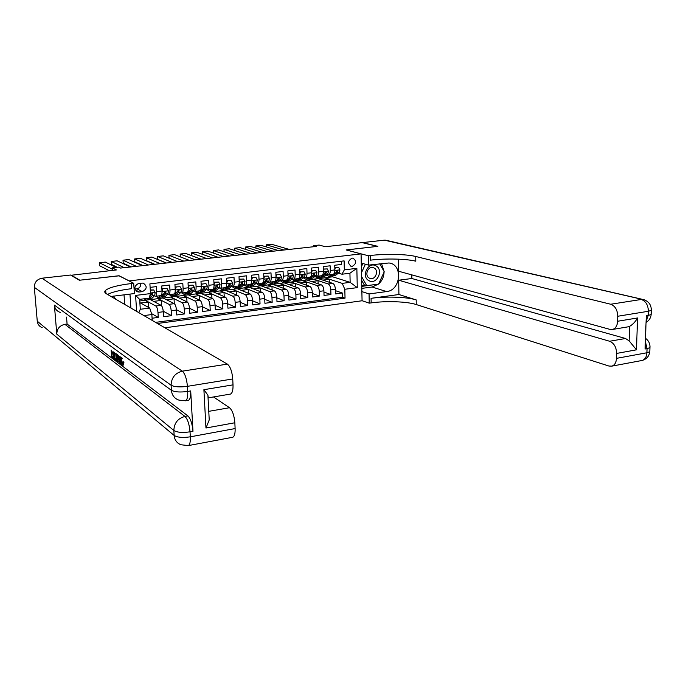 <?xml version="1.0" encoding="UTF-8"?>
<svg xmlns="http://www.w3.org/2000/svg" width="686" height="686" viewBox="0 0 686 686"><rect width="100%" height="100%" fill="white"/><g stroke="black" fill="none" stroke-linecap="round" stroke-linejoin="round"><path stroke-width="1.03" d="M352.072 258.142C347.716 260.809 347.493 263.535 351.395 266.322L352.261 266.34C356.617 263.647 356.823 260.92 352.887 258.15L352.072 258.142M164.923 327.814L362.071 300.76L361.068 253.88L129.071 280.908M361.068 253.88L346.121 249.944L377.54 246.377L362.157 242.63L325.335 246.72L319.119 245.056L313.682 245.657L313.716 246.72M70.967 275.292L116.423 269.941L112.195 267.84L112.375 270.387M119.072 275.823L79.808 280.197L70.941 274.992M341.534 261.186L341.611 264.427L334.742 265.25L334.871 269.924L330.275 270.481C330.258 273.062 329.666 274.529 328.5 274.88L327.042 274.537M330.275 270.481L330.146 265.799L323.209 266.631L323.346 271.33L318.698 271.896C318.69 274.486 318.115 275.961 316.975 276.312L315.517 275.952M318.698 271.896L318.561 267.188L311.547 268.029L311.701 272.745L307.002 273.32C307.011 275.926 306.445 277.401 305.321 277.753L303.881 277.384M307.002 273.32L306.856 268.595L299.773 269.444L299.936 274.186L295.194 274.76C295.203 277.376 294.654 278.859 293.548 279.211L292.133 278.833M295.194 274.76L295.031 270.01L287.871 270.867L288.043 275.635L283.258 276.218C283.275 278.85 282.743 280.334 281.654 280.677L280.248 280.3M283.258 276.218L283.078 271.442L275.849 272.308L276.029 277.093L271.193 277.684C271.219 280.325 270.704 281.826 269.641 282.169L268.252 281.775M271.193 277.684L271.004 272.891L263.698 273.765L263.896 278.576L258.999 279.168C259.034 281.826 258.536 283.327 257.499 283.67L256.127 283.267M258.999 279.168L258.802 274.349L251.419 275.232L251.625 280.068L246.686 280.668C246.728 283.344 246.248 284.844 245.228 285.187L243.873 284.776M246.686 280.668L246.471 275.823L239.011 276.724L239.234 281.577L234.235 282.186C234.286 284.87 233.823 286.379 232.828 286.722L231.491 286.294M234.235 282.186L234.012 277.324L226.466 278.224L226.706 283.104L221.655 283.721C221.715 286.422 221.269 287.94 220.3 288.274L218.971 287.828M221.655 283.721L221.415 278.825L213.792 279.742L214.041 284.647L208.938 285.273C209.007 287.983 208.578 289.509 207.635 289.844L206.323 289.389M208.938 285.273L208.681 280.351L200.981 281.277L201.247 286.208L196.085 286.842C196.162 289.561 195.75 291.087 194.833 291.421L193.546 290.958M196.085 286.842L195.819 281.895L188.024 282.829L188.307 287.786L183.093 288.42C183.179 291.164 182.785 292.69 181.893 293.025L180.624 292.545M183.093 288.42L182.81 283.455L174.93 284.398L175.23 289.381L169.957 290.024C170.059 292.776 169.674 294.311 168.816 294.646L167.564 294.148M169.957 290.024L169.656 285.033L161.699 285.985L162.007 290.993C162.11 293.754 161.742 295.297 160.901 295.623L155.593 296.283L154.359 295.769M152.086 318.235L158.286 317.412L151.537 313.605M139.755 300.991L150.2 299.559L161.124 305.339C162.248 306.256 162.968 308.391 163.277 311.753L163.585 316.709L171.491 315.663L163.234 311.195M150.406 299.662L163.019 297.956L174.253 303.666C175.402 304.567 176.131 306.693 176.439 310.038L176.731 314.968L184.551 313.931L176.413 309.703M163.225 298.058L175.702 296.369L187.235 302.003C188.418 302.895 189.156 305.013 189.456 308.331L189.73 313.245L197.465 312.216L189.447 308.203M175.916 296.481L188.256 294.809L200.08 300.365C201.29 301.248 202.044 303.349 202.336 306.651L202.593 311.538L210.25 310.526L202.336 306.711M188.47 294.911L200.672 293.256L212.789 298.744C214.023 299.619 214.787 301.703 215.078 304.996L215.327 309.849L222.899 308.846L215.087 305.219M200.904 293.359L212.969 291.721L225.36 297.132C226.629 297.998 227.4 300.074 227.683 303.349L227.915 308.185L235.409 307.191L227.701 303.726M213.2 291.824L225.137 290.204L237.802 295.546C239.097 296.403 239.877 298.461 240.151 301.72L240.374 306.531L247.792 305.544L240.177 302.243M225.377 290.307L237.185 288.703L250.116 293.968C251.436 294.817 252.225 296.867 252.499 300.108L252.705 304.893L260.037 303.924L252.525 300.768M237.425 288.797L249.104 287.211L262.301 292.416C263.638 293.256 264.444 295.289 264.71 298.513L264.907 303.281L272.162 302.32L264.745 299.302M249.352 287.305L260.903 285.736L274.357 290.873C275.721 291.704 276.535 293.728 276.792 296.935L276.981 301.677L284.158 300.725L276.827 297.835M261.16 285.83L272.591 284.278L286.294 289.355C287.683 290.178 288.506 292.185 288.755 295.374L288.926 300.091L296.035 299.147L288.789 296.386M272.848 284.373L284.158 282.838L298.101 287.846C299.516 288.66 300.348 290.65 300.597 293.831L300.751 298.53L307.791 297.595L300.631 294.937M284.416 282.932L295.606 281.406L309.789 286.345C311.23 287.16 312.07 289.14 312.31 292.305L312.456 296.978L319.419 296.052L312.344 293.505M295.872 281.5L306.951 279.991L321.365 284.87C322.823 285.668 323.672 287.64 323.903 290.787L324.041 295.434L330.935 294.526L323.946 292.082M216.056 286.602L216.913 285.548L217.642 285.848L217.136 285.179L216.124 286.036L215.55 287.846L211.94 290.967L209.556 291.267L207.318 289.818M112.195 267.84L118.627 267.128L120.564 268.072L316.469 246.411L313.682 245.657M139.335 292.004L142.336 291.644C147.147 289.029 147.421 286.173 143.16 283.078L138.769 283.361C133.959 285.942 133.659 288.797 137.869 291.919L139.335 292.004L135.288 289.886M130.906 308.031L129.963 294.097M318.45 278.679L332.607 276.792L350.143 282.358L349.929 273.234L341.98 274.22L344.338 269.864L344.115 260.886L149.891 283.875L150.517 293.591L149.076 298.178L139.644 299.353L140.296 309.275L149.711 308.065L151.846 314.548L152.223 320.431M344.338 269.864L356.849 268.337L357.277 287.631L344.818 289.26L345.041 298.144L157.463 323.475M151.846 314.548L143.906 315.594M136.643 311.367L135.579 295.417L150.517 293.591M307.217 280.085L313.699 279.151L328.251 283.987C329.726 284.784 330.575 286.748 330.806 289.886L330.935 294.526M313.699 279.151L318.175 278.593L332.813 283.404L328.251 283.987M302.423 280.557L316.743 285.462C318.201 286.259 319.041 288.24 319.282 291.396L319.419 296.052M291.044 281.98L305.133 286.945C306.556 287.751 307.397 289.741 307.637 292.913L307.791 297.595M279.545 283.412L293.394 288.446C294.791 289.26 295.623 291.267 295.872 294.448L296.035 299.147M267.926 284.861L281.534 289.955C282.915 290.787 283.73 292.802 283.987 296L284.158 300.725M256.195 286.328L269.547 291.49C270.901 292.322 271.716 294.354 271.973 297.57L272.162 302.32M244.353 287.803L257.439 293.033C258.776 293.882 259.574 295.915 259.84 299.147L260.037 303.924M232.374 289.303L245.202 294.603C246.514 295.452 247.303 297.501 247.577 300.751L247.792 305.544M220.283 290.813L232.846 296.18C234.123 297.038 234.904 299.105 235.178 302.372L235.409 307.191M208.064 292.33L220.352 297.775C221.604 298.642 222.367 300.717 222.658 304.001L222.899 308.846M195.724 293.874L207.721 299.388C208.947 300.271 209.702 302.355 209.993 305.656L210.25 310.526M183.248 295.434L194.961 301.017C196.153 301.909 196.899 304.009 197.199 307.328L197.465 312.216M170.643 297.004L182.056 302.663C183.222 303.564 183.959 305.682 184.268 309.009L184.551 313.931M157.909 298.59L169.013 304.335C170.154 305.236 170.883 307.371 171.191 310.715L171.491 315.663M151.512 294.303L151.049 294.071M145.038 300.202L155.833 306.016C156.94 306.934 157.66 309.077 157.977 312.447L158.286 317.412M155.568 322.369L342.443 297.244L342.34 293.016L335.428 290.658M332.813 283.404C334.296 284.201 335.154 286.156 335.385 289.286L335.514 293.917L342.34 293.016M150.114 287.374L156.365 286.619L156.674 291.644C156.785 294.405 156.425 295.958 155.593 296.283M341.98 274.22L338.438 273.131M139.858 302.62L149.711 308.065M119.064 275.738L129.062 280.823M332.607 276.792L332.581 275.952M324.855 277.753L342.211 283.369L350.143 282.358L357.277 287.631M148.588 307.439L148.245 302.054L145.046 300.331M140.587 303.023L148.245 302.054M161.536 305.69L161.21 300.425L157.917 298.727M153.647 301.377L161.21 300.425M166.561 299.756L174.038 298.813L170.651 297.132M174.321 303.709L174.038 298.813M168.816 294.646L174.064 293.994C174.939 293.668 175.324 292.125 175.23 289.381M179.338 298.153L186.729 297.218L183.256 295.563M186.995 301.891L186.729 297.218M181.893 293.025L187.089 292.382C187.981 292.047 188.393 290.521 188.307 287.786M191.986 296.558L199.283 295.64L195.724 294.002M199.532 300.108L199.283 295.64M194.833 291.421L199.969 290.787C200.895 290.452 201.315 288.926 201.247 286.208L202.104 284.064L205.946 283.601L202.104 284.064M204.497 294.989L211.717 294.08L208.072 292.459M211.94 298.359L211.717 294.08M207.635 289.844L212.72 289.209C213.663 288.875 214.109 287.357 214.041 284.647M216.879 293.428L224.013 292.528L220.292 290.941M224.219 296.635L224.013 292.528M220.3 288.274L225.325 287.648C226.303 287.314 226.766 285.796 226.706 283.104M229.133 291.884L236.19 291.001L232.383 289.423M236.37 294.946L236.19 291.001M232.828 286.722L237.81 286.105C238.805 285.77 239.277 284.261 239.234 281.577M241.258 290.367L248.238 289.483L244.353 287.931M248.409 293.274L248.238 289.483M245.228 285.187L250.158 284.579C251.179 284.236 251.668 282.735 251.625 280.068M253.263 288.857L260.166 287.983L256.204 286.456M260.32 291.636L260.166 287.983M257.499 283.67L262.369 283.069C263.415 282.726 263.921 281.226 263.896 278.576M265.148 287.357L271.973 286.499L267.934 284.99M272.11 290.015L271.973 286.499M269.641 282.169L274.46 281.569C275.532 281.226 276.055 279.734 276.029 277.093M276.912 285.882L283.661 285.033L279.545 283.541M283.781 288.42L283.661 285.033M281.654 280.677L286.431 280.085C287.52 279.742 288.06 278.259 288.043 275.635M288.557 284.416L295.229 283.575L291.044 282.1M295.34 286.851L295.229 283.575M293.548 279.211L298.273 278.627C299.388 278.276 299.936 276.792 299.936 274.186M300.082 282.966L306.676 282.135L302.432 280.677M306.779 285.299L306.676 282.135M305.321 277.753L309.995 277.17C311.127 276.827 311.693 275.352 311.701 272.745M311.495 281.534L318.021 280.711L313.699 279.271M318.115 283.772L318.021 280.711M316.975 276.312L321.597 275.738C322.754 275.386 323.338 273.92 323.346 271.33M322.797 280.111L329.246 279.296L324.864 277.881M329.331 282.263L329.246 279.296M342.443 297.244L345.041 298.144M344.818 289.26L342.211 283.369M328.5 274.88L333.087 274.314C334.254 273.963 334.854 272.496 334.871 269.924M139.644 299.353L135.579 295.417M140.296 309.275L138.769 312.602M356.849 268.337L349.929 273.234M134.962 289.055L136.9 288.823C139.833 288.051 141.067 286.156 140.613 283.147M112.29 269.178L99.384 262.729L99.607 265.748L109.391 270.721M145.981 298.564L145.012 299.293L143.863 298.822M150.303 290.332L153.681 289.929L155.182 292.51L154.727 295.349L152.352 298.024L149.111 298.787L152.198 295.657L152.661 293.814L152.129 293.136L149.368 297.261M116.191 267.403L105.335 262.095L99.384 262.729M153.681 289.929L150.285 289.972M148.502 298.247L145.012 299.293M145.732 298.847L149.111 298.787M152.661 293.814L152.018 293.488L150.954 294.946M113.559 296.095L115.694 299.182M375.885 265.808C368.013 261.195 360.767 276.904 369.017 280.711C376.888 285.213 384.04 269.675 375.885 265.808M374.041 267.952L372.738 267.523C367.482 266.425 364.446 275.935 369.351 278.139L370.577 278.55C375.842 279.699 378.946 270.207 374.041 267.952M379.744 263.733L384.237 271.785L378.569 284.098L366.744 285.642L364.232 284.853L361.633 280.3M361.342 266.837L362.868 263.535M366.744 285.642L361.556 276.544M361.471 272.719L365.381 264.239M121.456 357.655L122.082 362.542M120.144 356.686L121.396 363.966L122.082 362.062L123.446 361.865L123.917 362.525L123.223 365.106M118.438 355.425L119.45 363.486L118.884 360.099L118.807 361.771L117.006 361.625L117.375 354.636M112.984 351.395L113.027 351.969L111.698 352.167L113.953 353.213M113.199 354.37L113.353 356.566L114.245 357.235M60.197 312.422C56.792 311.17 54.854 308.743 54.391 305.124L56.801 334.142C56.904 328.817 59.605 325.541 64.896 324.324L67.091 324.032L187.895 415.896C190.597 418.649 192.294 423.776 192.989 431.28L190.699 390.943C190.897 396.302 190.159 399.406 188.487 400.264L188.075 400.332M67.091 324.032L66.533 317.095M42.206 327.702C39.308 326.476 37.661 324.298 37.267 321.185L34.326 287.331C34.403 282.315 36.941 279.271 41.94 278.216L70.538 275.035L79.387 280.248L118.935 275.755L133.701 283.267L131.326 283.55C117.975 285.196 109.426 287.425 105.678 290.247C104.298 291.49 104.486 292.639 106.253 293.702L227.375 364.12C230.299 366.521 232.082 371.469 232.734 378.964L187.415 386.338L187.707 391.44L190.699 390.943M133.701 283.267L134.387 293.557L111.021 296.463M104.769 291.884L105.79 291.756M208.964 414.97L209.23 419.926L205.963 428.013L203.896 389.682L233.017 384.863L232.734 378.964M233.017 384.863C233.163 390.128 232.314 393.198 230.47 394.073L230.024 394.15M124.706 304.43L124.037 294.817M213.518 396.945L229.51 407.724C232.417 410.365 234.2 415.382 234.844 422.773L205.963 428.013M192.989 431.28L190.031 431.82L190.314 436.819L235.118 428.57L234.844 422.773M235.118 428.57C235.264 433.466 234.492 436.356 232.811 437.248L232.262 437.342M131.326 283.55L131.678 288.669C120.247 290.075 112.212 292.004 107.565 294.457M203.896 389.682L207.909 395.205L208.235 397.357M105.198 290.753L105.713 290.692M113.241 353.316L113.327 354.473L111.775 353.316L112.024 356.763L113.765 358.075L113.85 359.232L114.382 359.147M113.85 359.232L111.698 357.595L111.149 350.04M113.765 358.075L114.296 357.998M112.024 356.763L113.353 356.566M113.327 354.473L114.039 354.37M111.561 350.349L111.698 352.167M116.191 353.77L116.517 356.428L116.011 360.656L115.488 360.476L114.416 359.661L113.876 352.055M114.759 358.821L116.028 359.112L116.088 356.094L115.737 353.436L116.114 358.641L114.759 358.821L114.296 352.364M116.517 356.428L117.28 356.317M115.377 359.293L116.003 359.198M118.884 360.099L117.58 359.121L117.46 361.968M117.786 354.945L117.632 358.049L118.669 358.829L118.043 355.134M119.913 363.829L120.607 363.726M117.632 358.049L118.515 357.921M121.396 363.966L121.834 363.906M120.144 359.112L121.508 358.915M121.765 358.529L121.636 357.783M122.117 358.143L122.588 358.486M122.082 362.062L122.545 362.731L121.928 365.304L121.516 365.175C120.556 364.18 119.947 362.054 119.716 358.795L119.681 356.343M122.545 362.731L123.917 362.525M651.348 309.24L651.323 310.364L648.399 311.264L617.76 316.255C617.486 309.943 615.136 305.939 610.712 304.241L641.264 299.465C645.766 301.12 648.15 305.047 648.399 311.264L648.244 315.449L646.289 315.766L645.106 349.002L647.052 348.642L646.898 352.767C646.606 356.883 645.029 359.438 642.173 360.45L641.273 360.622M644.54 299.893L384.357 240.16L362.474 242.595L377.866 246.343L346.233 249.978M361.874 291.593L369.059 293.934L386.612 291.576C400.916 290.392 403.136 264.247 388.953 262.978L368.485 265.105L368.296 255.741L370.234 255.509C385.206 253.7 406.412 254.12 415.742 256.487L610.712 304.241M369.059 293.934L369.248 303.161L371.16 302.895C385.986 300.76 407.004 301.488 416.248 304.55L608.954 366.05L611.903 366.127C614.699 365.124 616.225 362.534 616.5 358.358L646.898 352.767L649.805 351.738L649.848 350.452M398.909 294.517L371.075 298.324C385.909 296.223 406.944 296.918 416.196 299.911L398.909 294.517L398.703 280.222L411.857 278.507L411.814 274.88M398.412 259.162L398.583 271.236L610 329.4L612.598 329.452C615.625 328.465 617.297 325.739 617.606 321.262L637.551 317.961L636.471 349.826L629.131 340.856L629.594 326.356L627.776 326.888M636.471 349.826L616.645 353.427L616.5 358.358M616.645 353.427C616.371 347.193 614.039 343.137 609.657 341.259L625.503 338.49L629.131 340.856M398.703 280.222L609.657 341.259M384.357 240.16L386.681 240.417M361.265 263.09L368.485 265.105M346.233 249.936L368.296 255.741M362.071 300.708L369.248 303.161M617.76 316.255L617.606 321.262M411.857 278.507L625.503 338.49M370.234 255.509L370.32 260.166C385.283 258.313 406.472 258.768 415.793 261.203L415.742 256.487M629.594 326.356C632.732 324.572 635.382 321.777 637.551 317.961M381.527 263.518L384.083 271.51M384.083 272.119C383.877 276.921 382.051 280.883 378.612 284.004M378.483 284.107L372.086 287.022L361.805 288.377M361.762 286.388L378.166 284.15M361.745 285.548L365.072 285.119M124.235 267.669L111.252 261.46L111.466 264.453L117.272 267.283M160.31 295.692L158.2 297.655L156.211 296.206M166.955 288.317L162.393 288.514L166.955 288.317L168.439 290.89L167.959 293.711L165.498 296.395L162.256 297.149L165.455 294.02L165.935 292.193L165.412 291.507L161.442 296.901L158.2 297.655M130.314 266.991L117.143 260.826L111.252 261.46M162.985 288.797L162.016 291.224M161.922 289.689L162.393 288.514M161.399 296.944L162.256 297.149M165.935 292.193L165.275 291.867L164.263 293.222M136.368 266.322L123.008 260.191L123.214 263.184L131.18 266.897M173.429 294.071L171.243 296.035L169.202 294.594M180.092 286.731L175.556 286.92L180.092 286.731L181.558 289.286L181.044 292.099L178.497 294.774L175.256 295.529L178.566 292.408L179.072 290.581L178.557 289.895L174.484 295.272L171.243 296.035M142.396 265.662L128.839 259.565L123.008 260.191M176.165 287.202L175.239 289.535M175.144 287.957L175.556 286.92M174.407 295.349L175.256 295.529M179.072 290.581L178.394 290.264L177.425 291.533M148.39 264.993L134.653 258.939L134.85 261.915L143.04 265.585M186.403 292.468L184.148 294.423L182.056 293.008M193.083 285.153L188.573 285.342L193.083 285.153L194.524 287.7L193.984 290.504L191.36 293.179L188.118 293.934L191.54 290.804L192.071 288.986L191.548 288.309L187.389 293.668L184.148 294.423M154.35 264.333L140.433 258.322L134.653 258.939M189.207 285.625L188.307 287.863M188.221 286.242L188.573 285.342M187.287 293.771L188.118 293.934M192.071 288.986L191.368 288.669L190.442 289.869M160.292 263.681L146.187 257.704L146.375 260.663L154.779 264.29M199.249 290.881L196.916 292.836L194.781 291.43M205.946 283.601L207.361 286.131L206.795 288.926L204.085 291.593L200.852 292.347L204.368 289.226L204.925 287.408L204.411 286.731L203.39 287.597L202.842 289.415L200.158 292.082L196.916 292.836M166.192 263.03L151.915 257.087L146.187 257.704M201.152 284.544L201.461 283.79M200.02 292.202L200.852 292.347M204.925 287.408L204.214 287.1L203.313 288.223M172.075 262.378L157.609 256.478L157.797 259.419L166.415 263.004M211.948 289.303L209.556 291.267M218.663 282.057L214.204 282.246L218.663 282.057L220.06 284.579L219.469 287.365L216.673 290.032L213.44 290.778L217.068 287.657L217.642 285.848M177.923 261.735L163.285 255.861L157.609 256.478M214.855 282.521L214.041 284.579M213.955 282.872L214.204 282.246M212.626 290.658L213.44 290.778M183.745 261.092L168.936 255.261L169.108 258.193L177.94 261.726M224.519 287.751L222.05 289.706L219.666 288.129M231.242 280.54L226.809 280.72L231.242 280.54L232.623 283.044L232.005 285.813L229.133 288.48L225.9 289.226L229.63 286.113L230.222 284.313L229.716 283.635L228.129 286.294L225.282 288.96L222.05 289.706M189.542 260.448L174.553 254.652L168.936 255.261M227.478 280.994L226.697 282.958M226.612 281.217L226.809 280.72M225.094 289.123L225.9 289.226M230.222 284.313L229.476 284.004L228.661 284.999M195.304 259.805L180.144 254.052L180.307 256.881M236.953 286.208L234.423 288.171L231.894 286.456M243.693 279.031L239.285 279.219L243.693 279.031L245.048 281.526L244.405 284.287L241.463 286.954L238.231 287.7L242.064 284.579L242.673 282.786L242.175 282.109L240.572 284.759L237.656 287.425L234.423 288.171M201.041 259.179L185.717 253.451L180.144 254.052M239.971 279.485L239.225 281.354M237.433 287.597L238.231 287.7M242.673 282.786L241.909 282.486L241.129 283.421M206.752 258.545L191.257 252.86L191.411 255.578M249.258 284.69L246.668 286.645L243.993 284.819M256.015 277.538L251.625 277.727L256.015 277.538L257.344 280.025L256.684 282.778L253.666 285.436L250.433 286.173L254.36 283.061L254.995 281.269L254.497 280.6L252.894 283.241L249.893 285.899L246.668 286.645M212.437 257.919L196.779 252.268L191.257 252.86M252.328 277.984L251.616 279.768M249.644 286.096L250.433 286.173M254.995 281.269L254.214 280.977L253.468 281.86M218.097 257.293L202.267 251.676L202.404 254.3M261.443 283.181L258.785 285.136L256.058 283.327M268.2 276.064L263.844 276.244L268.2 276.064L269.521 278.542L268.826 281.277L265.739 283.935L262.515 284.673L266.528 281.56L267.188 279.777L266.691 279.108L265.079 281.74L262.009 284.398L258.785 285.136M223.722 256.667L207.738 251.085L202.267 251.676M264.556 276.501L263.878 278.207M261.735 284.604L262.515 284.673M267.188 279.777L266.391 279.485L265.679 280.325M229.321 256.05L213.174 250.501L213.303 253.031M273.491 281.689L270.773 283.644L268.055 281.937M280.265 274.606L275.944 274.786L280.265 274.606L281.56 277.067L280.848 279.794L277.684 282.452L274.469 283.189L278.576 280.077L279.253 278.302L278.765 277.633L277.135 280.248L273.997 282.906L270.773 283.644M234.904 255.432L218.594 249.918L213.174 250.501M276.664 275.043L276.012 276.655M273.688 283.129L274.469 283.189M279.253 278.302L278.439 278.01L277.77 278.808M240.452 254.815L223.988 249.344L224.108 251.779M285.419 280.214L282.641 282.169L279.939 280.557M287.966 273.362L292.202 273.157L293.479 275.609L292.75 278.327L289.518 280.977L286.294 281.714L290.495 278.602L291.19 276.835L290.71 276.175L289.072 278.782L285.865 281.432L282.641 282.169M245.974 254.206L229.356 248.761L223.988 249.344M288.635 273.594L288.026 275.12M292.202 273.157L287.966 273.328M285.53 281.663L286.294 281.714M291.19 276.835L290.367 276.552L289.724 277.298M251.47 253.597L234.698 248.186L234.809 250.553M297.227 278.756L294.388 280.711L291.696 279.185M299.859 271.948L304.018 271.725L305.279 274.168L304.524 276.878L301.223 279.519L298.007 280.257L302.294 277.153L303.006 275.386L302.526 274.726L300.888 277.324L297.604 279.974L294.388 280.711M256.941 252.997L240.023 247.62L234.698 248.186M300.485 272.153L299.911 273.594M304.018 271.725L299.859 271.896M297.244 280.214L298.007 280.257M303.006 275.386L302.166 275.112L301.557 275.815M262.395 252.388L245.314 247.046L245.417 249.335M308.914 277.307L306.016 279.262L303.341 277.821M311.633 270.55L315.714 270.31L316.958 272.745L316.177 275.438L312.807 278.079L309.6 278.816L313.974 275.712L314.702 273.954L314.231 273.294L312.576 275.883L309.232 278.525L306.016 279.262M267.814 251.796L250.587 246.48L245.314 247.046M312.224 270.738L311.676 272.093M315.714 270.31L311.624 270.473M308.846 278.782L309.6 278.816M314.702 273.954L313.854 273.68L313.279 274.349M273.208 251.196L255.835 245.914L255.929 248.126M320.482 275.875L317.532 277.83L314.865 276.475M323.278 269.161L327.291 268.912L328.517 271.33L327.719 274.014L324.281 276.655L321.074 277.384L325.533 274.28L326.279 272.531L325.807 271.879L324.152 274.451L320.739 277.101L317.532 277.83M278.576 250.604L261.057 245.356L255.835 245.914M323.835 269.332L323.32 270.61M327.291 268.912L323.278 269.058M320.328 277.358L321.074 277.384M326.279 272.531L325.413 272.265L324.872 272.899M283.927 250.013L266.262 244.799L266.348 246.943M331.93 274.46L328.928 276.407L326.27 275.129M334.811 267.789L338.755 267.523L339.956 269.932L339.133 272.608L335.643 275.249L332.436 275.969L336.972 272.874L337.744 271.133L337.272 270.473L335.608 273.045L332.135 275.678L328.928 276.407M289.252 249.421L271.442 244.242L266.262 244.799M335.325 267.943L334.854 269.135M338.755 267.523L334.811 267.669M331.698 275.952L332.436 275.969M337.744 271.133L336.86 270.859L336.346 271.467M321.365 284.87L316.743 285.462M309.789 286.345L305.133 286.945M298.101 287.846L293.394 288.446M286.294 289.355L281.534 289.955M274.357 290.873L269.547 291.49M262.301 292.416L257.439 293.033M250.116 293.968L245.202 294.603M237.802 295.546L232.846 296.18M225.36 297.132L220.352 297.775M212.789 298.744L207.721 299.388M200.08 300.365L194.961 301.017M187.235 302.003L182.056 302.663M174.253 303.666L169.013 304.335M161.124 305.339L155.833 306.016M163.277 311.753L157.977 312.447M335.385 289.286L330.806 289.886M323.903 290.787L319.282 291.396M312.31 292.305L307.637 292.913M300.597 293.831L295.872 294.448M288.755 295.374L283.987 296M276.792 296.935L271.973 297.57M264.71 298.513L259.84 299.147M252.499 300.108L247.577 300.751M240.151 301.72L235.178 302.372M227.683 303.349L222.658 304.001M215.078 304.996L209.993 305.656M202.336 306.651L197.199 307.328M189.456 308.331L184.268 309.009M176.439 310.038L171.191 310.715M162.007 290.993L156.674 291.644M136.9 288.823L142.336 291.644M155.147 292.442L150.474 293.016M152.352 298.024L149.84 298.341M150.594 295.855L149.771 295.958M154.727 295.349L152.198 295.657M37.267 321.185L174.15 435.447L173.85 430.474L56.801 334.142M54.391 305.124L171.414 390.3L171.106 385.232L34.326 287.331M41.94 278.216L182.322 371.16L227.375 364.12M64.896 324.324L184.954 416.419L187.895 415.896M208.767 411.343L229.51 407.724M185.16 400.83L185.52 400.761C187.192 399.904 187.921 396.8 187.707 391.44C180.161 392.443 174.724 392.066 171.414 390.3C171.937 395.308 174.467 398.592 179.003 400.144L185.52 400.761L188.487 400.264M182.322 371.16C175.127 373.03 171.389 377.72 171.106 385.232C174.424 386.964 179.861 387.333 187.415 386.338C186.712 378.715 185.014 373.656 182.322 371.16M187.895 445.677L188.341 445.591C189.859 444.725 190.519 441.801 190.314 436.819C182.845 437.925 177.451 437.462 174.15 435.447C174.613 440.043 176.877 443.147 180.958 444.76L188.341 445.591L232.811 437.248M184.954 416.419C177.837 418.4 174.141 423.082 173.85 430.474C177.151 432.463 182.545 432.909 190.031 431.82C189.336 424.3 187.647 419.163 184.954 416.419M371.075 298.324L371.16 302.895M416.196 299.911L416.248 304.55M645.372 341.491L647.052 348.642L649.951 347.63C650.174 343.746 648.682 340.616 645.492 338.258M649.994 346.353L649.805 351.738C649.128 356.231 646.589 359.138 642.173 360.45L611.903 366.127M646.058 322.429C649.067 320.619 650.765 317.987 651.168 314.531L648.244 315.449L646.083 321.648M385.592 240.169L642.799 299.422C648.467 300.948 651.306 304.601 651.323 310.364L651.211 313.399M372.086 287.022L386.612 291.576M168.404 290.821L162.033 291.601M161.442 296.901L158.946 297.21M165.498 296.395L163.011 296.704M163.868 294.217L161.742 294.483M167.959 293.711L165.455 294.02M181.516 289.218L175.247 289.989M174.484 295.272L172.014 295.58M178.497 294.774L176.036 295.083M177.005 292.596L174.939 292.853M181.044 292.099L178.566 292.408M194.49 287.64L188.324 288.386M187.389 293.668L184.946 293.977M191.36 293.179L188.924 293.479M189.988 291.001L187.998 291.241M193.984 290.504L191.54 290.804M207.326 286.071L201.264 286.808M200.158 292.082L197.739 292.382M204.085 291.593L201.675 291.893M202.842 289.415L200.912 289.655M206.795 288.926L204.368 289.226M220.026 284.519L214.058 285.247M212.789 290.512L210.396 290.813M216.673 290.032L214.289 290.324M215.55 287.846L213.689 288.077M219.469 287.365L217.068 287.657M232.588 282.984L226.723 283.704M225.282 288.96L222.924 289.252M229.133 288.48L226.774 288.772M228.129 286.294L226.329 286.516M232.005 285.813L229.63 286.113M245.013 281.466L239.243 282.169M237.656 287.425L235.315 287.717M241.463 286.954L239.131 287.237M240.572 284.759L238.831 284.973M244.405 284.287L242.064 284.579M257.31 279.965L251.642 280.66M249.893 285.899L247.577 286.191M253.666 285.436L251.35 285.719M252.894 283.241L251.205 283.447M256.684 282.778L254.36 283.061M269.487 278.473L263.904 279.159M262.009 284.398L259.72 284.681M265.739 283.935L263.45 284.218M265.079 281.74L263.45 281.937M268.826 281.277L266.528 281.56M281.534 277.007L276.038 277.676M273.997 282.906L271.725 283.189M277.684 282.452L275.429 282.726M277.135 280.248L275.566 280.445M280.848 279.794L278.576 280.077M293.454 275.549L288.051 276.209M285.865 281.432L283.618 281.714M289.518 280.977L287.28 281.26M289.072 278.782L287.563 278.97M292.75 278.327L290.495 278.602M305.253 274.108L299.936 274.76M297.604 279.974L295.383 280.248M301.223 279.519L299.01 279.802M300.888 277.324L299.43 277.504M304.524 276.878L302.294 277.153M316.923 272.685L311.701 273.32M309.232 278.525L307.028 278.799M312.807 278.079L310.621 278.353M312.576 275.883L311.17 276.055M316.177 275.438L313.974 275.712M328.483 271.27L323.346 271.896M320.739 277.101L318.561 277.367M324.281 276.655L322.111 276.93M324.152 274.451L322.797 274.623M327.719 274.014L325.533 274.28M339.93 269.872L334.871 270.49M332.135 275.678L329.975 275.952M335.643 275.249L333.49 275.515M335.608 273.045L334.305 273.2M339.133 272.608L336.972 272.874M350.615 266.099L351.395 266.322M136.18 291.036L137.869 291.919M369.565 278.242L370.577 278.55M105.918 293.488L105.678 290.247M230.47 394.073L208.055 397.871M207.909 395.205L209.23 419.926M117.066 360.502L116.011 360.656M123.291 365.098L121.928 365.304M628.505 326.759L612.598 329.452"/></g></svg>
